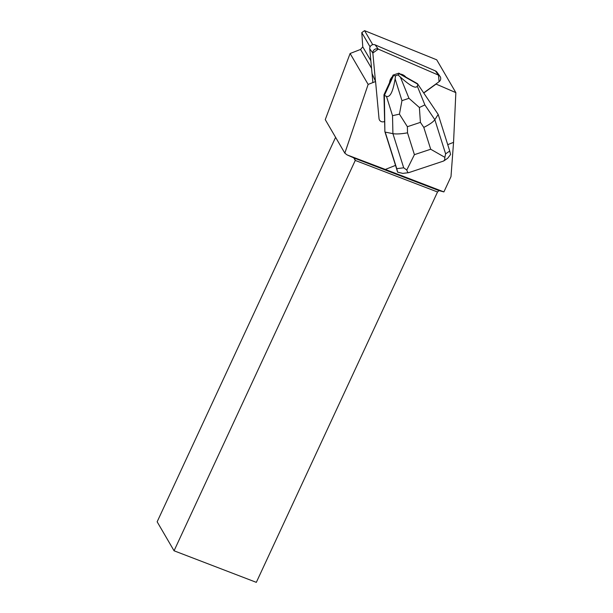 <?xml version="1.0" encoding="UTF-8"?>
<svg xmlns="http://www.w3.org/2000/svg" width="613" height="613" viewBox="0 0 613 613"><rect width="100%" height="100%" fill="white"/><g stroke="black" fill="none" stroke-linecap="round" stroke-linejoin="round"><path stroke-width="0.92" d="M372.88 82.579L369.739 48.81A3.862 3.762 -36.2 0 1 375.156 44.879L435.391 70.909A3.862 3.762 -36.2 0 1 436.908 72.112L440.011 76.349A3.862 3.762 143.8 0 0 438.494 75.138L378.259 49.109A3.862 3.762 143.8 0 0 372.842 53.04L375.47 81.291L372.842 53.04L378.259 49.109L438.494 75.138L439.107 81.675L423.683 92.877L439.107 81.675A3.862 3.762 143.8 0 0 440.011 76.349M392.243 76.801A9.272 9.034 143.8 0 0 389.6 82.548L389.699 82.686A9.272 9.034 -36.2 0 1 392.343 76.931L393.017 75.108L398.864 73.162L400.557 74.196A9.272 9.034 -36.2 0 1 405.982 77.261L405.883 77.131A9.272 9.034 143.8 0 0 400.458 74.058M370.842 60.695L362.773 46.864L361.785 32.612L364.566 30.65L436.709 59.813L455.85 92.624L453.551 142.346L447.728 144.66M455.85 92.624L436.081 84.081L423.775 93.007M384.88 131.642L384.389 95.39L383.968 94.816L384.88 131.642L395.531 165.387L385.332 169.441L347.119 154.92L344.828 153.158L325.258 119.627L350.107 53.5L368.145 84.418L375.577 81.537L372.045 73.575M384.65 121.382A3.862 3.762 -36.2 0 1 379.018 118.531L375.577 81.537M368.145 84.418L344.828 153.158M395.531 165.387L397.607 172.138L396.749 168.667L403.699 167.809L392.918 133.657C396.327 134.224 401.193 133.948 407.515 132.829L414.411 154.66L406.779 170.016C407.492 172.33 408.25 173.142 409.055 172.452M385.332 169.441L443.904 191.907L450.992 176.636L453.551 142.346M405.982 77.261L400.557 74.196M392.343 76.931L389.699 82.686M364.566 30.65L372.742 44.672M443.904 191.907L438.985 190.605L354.536 158.208L355.264 160.43L174.061 550.788L157.15 521.801L335.602 137.35M362.773 46.864L360.551 49.446L350.107 53.5M438.985 190.605L437.529 191.992L355.264 160.43L353.77 157.863M174.061 550.788L256.326 582.35L437.529 191.992M347.119 154.92L354.536 158.208M371.555 68.311L360.551 49.446M361.785 32.612L370.083 46.841M408.756 172.644L443.437 161.096L444.655 160.001L444.869 157.334L430.694 149.243L423.798 127.404C429.514 124.516 433.192 121.949 434.832 119.696L445.613 153.855L449.735 151.02L438.188 114.447L417.453 83.659L405.883 77.131M449.735 151.02L450.586 154.491L447.689 158.261M399.438 114.148L401.959 100.655L408.971 98.318L419.384 107.505L420.411 122.37L407.384 126.707L399.438 114.148L392.519 115.673L392.918 133.657L385.202 132.094L396.749 168.667M402.787 173.387L397.607 172.138M389.6 82.548L383.968 94.816M408.971 98.318L400.396 77.085L398.029 74.909L399.285 73.736L398.864 73.162M400.396 77.085C410.212 85.92 415.852 88.939 417.292 86.119L424.878 104.9L434.832 119.696L438.188 114.447M399.285 73.736L417.874 84.242L417.292 86.119M392.519 115.673L386.474 96.387L384.389 95.39L393.446 75.683L393.017 75.108M386.474 96.387C390.129 97.498 393.01 91.651 395.117 78.839L401.959 100.655M393.446 75.683L395.584 75.721L395.117 78.839M395.584 75.721L398.029 74.909M445.613 153.855L444.869 157.334M419.384 107.505L424.878 104.9M406.779 170.016L403.699 167.809M375.156 44.879L378.259 49.109M438.494 75.138L435.391 70.909M372.842 53.04L369.739 48.81M423.798 127.404L420.411 122.37M407.384 126.707L407.515 132.829M414.411 154.66L430.694 149.243M447.636 158.3L443.996 160.805M402.856 173.379L408.565 172.682"/></g></svg>
